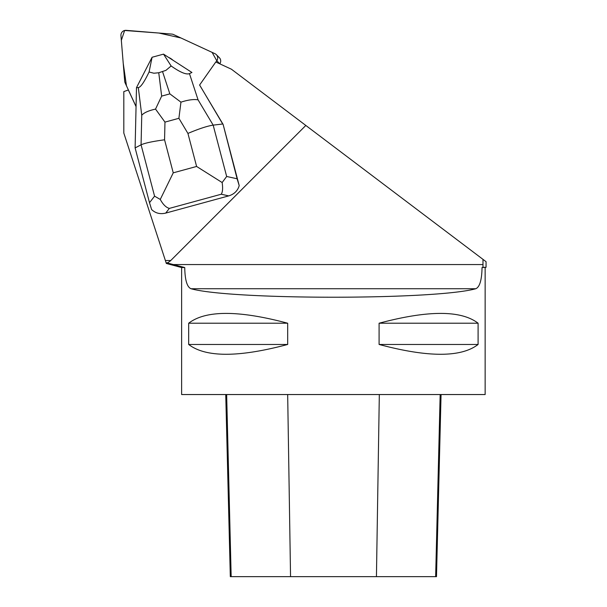 <?xml version="1.0" encoding="UTF-8"?>
<svg xmlns="http://www.w3.org/2000/svg" width="607" height="607" viewBox="0 0 607 607"><rect width="100%" height="100%" fill="white"/><g stroke="black" fill="none" stroke-linecap="round" stroke-linejoin="round"><path stroke-width="0.91" d="M125.118 82.871L136.059 106.544L126.453 85.762L123.213 63.219L121.339 40.343L124.632 30.471L158.867 33.036L180.947 37.975L212.109 52.377L216.798 60.791A4.818 4.765 -45 0 0 214.954 53.689L173.465 34.523A4.818 4.765 -45 0 0 171.864 34.098L126.165 30.35A4.818 4.765 -45 0 0 120.945 35.57L124.701 81.262A4.818 4.765 -45 0 0 125.118 82.871M215.917 62.043L216.813 60.768L215.917 62.043M216.312 54.638L219.317 57.642A4.818 4.765 135 0 1 219.817 63.773L219.78 63.826M226.669 176.478L222.147 182.54L196.607 166.455L187.927 133.426C199.005 128.752 207.419 125.99 213.171 125.133L226.669 176.478L237.109 178.777L239.211 185.628L223.118 124.412L199.597 85.033L215.796 61.99L231.388 69.19L305.822 125.452L170.749 260.524A232.291 24.28 0 0 1 167.16 262.937L184.74 267.55L181.63 267.55L166.295 263.446M239.211 185.628C237.709 190.773 234.219 194.194 228.733 195.886L165.719 213.095C160.134 214.415 155.438 213.232 151.613 209.544L149.512 202.7L154.573 196.16L141.074 144.815C144.929 143.055 152.759 141.385 164.565 139.8L173.245 172.836L160.263 199.437C163.04 204.529 166.075 207.518 169.353 208.398L165.719 213.095M123.813 91.596L123.813 133.039L123.813 91.596L128.35 89.973L136.059 106.65M123.813 133.039L166.075 262.656L167.16 262.937M168.594 57.407A15.661 15.494 135 0 1 172.934 60.207M483.005 259.386L482.975 267.308L486.055 267.308L486.055 261.685L305.822 125.452M482.975 267.308L482.041 267.55C481.821 279.994 479.727 287.05 475.767 288.742C434.885 300.048 231.889 300.048 191.008 288.742C187.047 287.065 184.96 280.002 184.74 267.55M486.055 267.308L482.041 267.55M166.31 263.385L165.377 260.524L170.749 260.524M181.63 267.55L181.63 394.542L485.145 394.542L485.145 267.55M287.68 323.22L287.68 344.465C238.665 357.546 205.659 357.546 188.678 344.465L188.678 323.22C205.659 310.139 238.665 310.139 287.68 323.22L188.678 323.22M478.096 323.22L478.096 344.465C461.115 357.546 428.11 357.546 379.094 344.465L379.094 323.22C428.11 310.139 461.115 310.139 478.096 323.22L379.094 323.22M225.743 394.542L230.319 576.65L436.486 576.65L441.061 394.542M287.68 344.465L188.678 344.465M478.096 344.465L379.094 344.465M237.109 178.777L223.118 124.412M135.111 147.918L141.074 144.815L141.75 115.231L138.313 87.583C140.634 87.325 144.223 82.127 149.079 71.99L152.084 57.27L136.492 87.628L135.111 147.918L149.512 202.7M228.733 195.886L221.236 194.232C222.67 192.062 222.974 188.17 222.147 182.54M160.263 199.437L154.573 196.16M199.62 85.003L222.708 124.003L213.171 125.133L198.072 99.852C193.777 99.093 188.071 99.859 180.947 102.158L178.898 118.304L164.967 122.106L155.536 109.093L161.659 96.111L169.854 93.873L180.947 102.158M189.46 73.622L191.933 72.483L163.541 54.137L171.136 65.973C180.15 72.324 186.258 74.873 189.46 73.622L198.072 99.852M138.313 87.583L136.492 87.628M152.114 57.248L163.495 54.144M171.136 65.973L165.923 70.359L158.753 72.757L153.875 73.227L149.079 71.99M141.75 115.231C144.071 112.667 148.669 110.618 155.536 109.093M219.817 63.773L216.813 60.768M483.005 264.553L173.283 264.553M475.767 288.742L191.008 288.742M231.168 576.65L226.646 394.542M290.548 576.65L287.672 394.542M376.439 576.65L379.322 394.542M435.644 576.65L440.166 394.542M221.236 194.232L169.353 208.398M187.927 133.426L178.898 118.304M164.967 122.106L164.565 139.8M173.245 172.836L196.607 166.455M169.854 93.873L162.585 71.709M158.753 72.757L161.659 96.111"/></g></svg>
